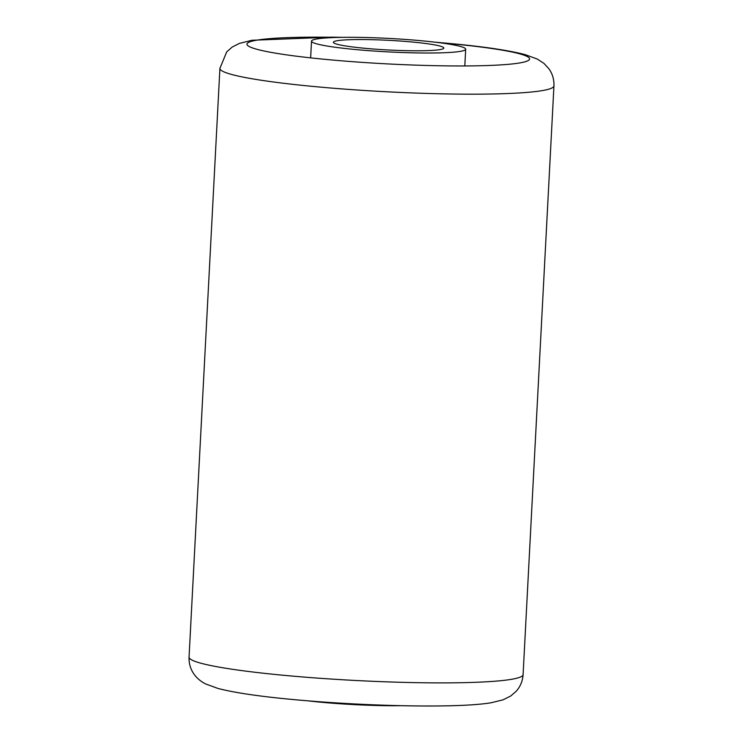 <?xml version="1.0" encoding="UTF-8"?>
<svg xmlns="http://www.w3.org/2000/svg" width="743" height="743" viewBox="0 0 743 743"><rect width="100%" height="100%" fill="white"/><g stroke="black" fill="none" stroke-linecap="round" stroke-linejoin="round"><path stroke-width="1.11" d="M307.621 700.807A77.188 6.743 3 0 0 400.607 705.683M367.711 48.555A55.316 4.839 -177 0 1 333.551 42.695A55.316 4.839 -177 0 1 388.858 40.336A55.316 4.839 -177 0 1 443.608 48.462A55.316 4.839 -177 0 1 367.711 48.555M417.761 40.419A77.188 6.743 3 0 0 311.521 41.116A77.188 6.743 3 0 0 388.255 51.899A77.188 6.743 3 0 0 465.685 49.196A77.188 6.743 3 0 0 417.761 40.419M339.486 37.401A141.514 12.371 3 0 0 246.945 44.153A141.514 12.371 3 0 0 387.623 63.907A141.514 12.371 3 0 0 529.592 58.966A141.514 12.371 3 0 0 441.723 42.871A141.514 12.371 3 0 0 438.268 42.574M219.909 68.402L189.056 657.118A167.249 14.619 3 0 0 355.312 680.467A167.249 14.619 3 0 0 523.091 674.625L553.944 85.909A167.249 14.619 -177 0 1 323.753 87.414A167.249 14.619 -177 0 1 219.909 68.402L226.699 51.889L232.206 47.06L239.265 43.447L251.951 40.271L331.647 37.15L342.393 37.345M464.812 65.951L465.685 49.196M310.639 57.87L311.521 41.116M189.056 657.118C188.843 663.527 190.514 669.239 194.081 674.254C197.053 678.35 200.926 681.591 205.7 683.969L217.978 688.445C235.094 692.885 261.406 696.702 296.921 699.887C368.965 706.426 459.323 708.265 491.225 702.729L503.03 699.85L510.775 695.987L516.292 691.157C520.369 686.541 522.635 681.034 523.091 674.625M435.379 42.221L442.633 42.843C479.82 46.075 507.274 49.995 525.022 54.583L537.3 59.069L543.95 63.406L548.919 68.774C552.486 73.789 554.157 79.501 553.944 85.909"/></g></svg>
